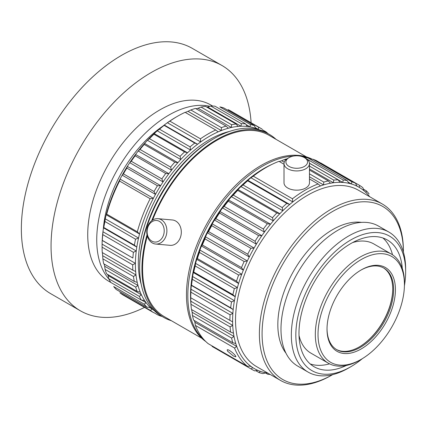 <?xml version="1.0" encoding="UTF-8"?>
<svg xmlns="http://www.w3.org/2000/svg" width="427" height="427" viewBox="0 0 427 427"><rect width="100%" height="100%" fill="white"/><g stroke="black" fill="none" stroke-linecap="round" stroke-linejoin="round"><path stroke-width="0.64" d="M201.747 338.253L164.278 316.62A104.7 60.447 -60 0 1 147.304 235.966M152.562 220.097A104.7 60.447 -60 0 1 268.978 135.274L306.447 156.906M190.757 297.651L190.752 297.752A106.611 61.552 -60 0 1 190.917 292.18L191.008 289.218A104.7 60.447 -60 0 1 191.339 285.412L191.52 285.199A106.611 61.552 -60 0 1 192.342 279.322L192.582 276.52A104.7 60.447 -60 0 1 193.346 272.554L193.741 272.047A106.611 61.552 -60 0 1 195.208 265.984L195.566 263.379A104.7 60.447 -60 0 1 196.746 259.328L197.37 258.554A106.611 61.552 -60 0 1 199.452 252.421L199.895 250.051A104.7 60.447 -60 0 1 201.469 245.995L202.339 244.981A106.611 61.552 -60 0 1 204.997 238.901L205.488 236.798A104.7 60.447 -60 0 1 207.426 232.811L208.552 231.594A106.611 61.552 -60 0 1 211.728 225.686L212.235 223.871A104.7 60.447 -60 0 1 214.498 220.038L215.881 218.656A106.611 61.552 -60 0 1 219.521 213.03L220.001 211.525A104.7 60.447 -60 0 1 222.552 207.917L224.191 206.412A106.611 61.552 -60 0 1 228.221 201.181L228.642 200.007A104.7 60.447 -60 0 1 231.423 196.692L233.318 195.107A106.611 61.552 -60 0 1 237.658 190.373L237.988 189.529A104.7 60.447 -60 0 1 240.951 186.572A104.7 60.447 -60 0 1 247.852 180.301A104.7 60.447 -60 0 1 250.937 177.765L253.296 176.164L292.452 198.774A106.611 61.552 -60 0 1 318.126 183.946L309.468 178.95M284.008 164.251L278.97 161.342A106.611 61.552 -60 0 0 266.133 167.485A106.611 61.552 -60 0 0 253.296 176.164M243.08 184.96L282.236 207.565L282.802 210.741L240.951 186.572L243.08 184.96A106.611 61.552 -60 0 1 247.649 180.813L247.852 180.301L289.709 204.464L286.805 203.417L247.649 180.813M276.813 212.977A106.611 61.552 -60 0 0 272.474 217.717L273.28 220.855L231.423 196.692A104.7 60.447 -60 0 1 237.988 189.529L279.845 213.692L276.813 212.977L237.658 190.373M267.377 223.785A106.611 61.552 -60 0 0 263.347 229.021L264.409 232.08L222.552 207.917A104.7 60.447 -60 0 1 228.642 200.007L270.499 224.17L267.377 223.785L228.221 201.181M258.677 235.635A106.611 61.552 -60 0 0 255.036 241.26L256.355 244.201L214.498 220.038A104.7 60.447 -60 0 1 220.001 211.525L261.858 235.693L258.677 235.635L219.521 213.03M250.884 248.29A106.611 61.552 -60 0 0 247.708 254.198L249.283 256.974L207.426 232.811A104.7 60.447 -60 0 1 212.235 223.871L254.086 248.034L250.884 248.29L211.728 225.686M244.153 261.505A106.611 61.552 -60 0 0 241.495 267.585L243.326 270.158L201.469 245.995A104.7 60.447 -60 0 1 205.488 236.798L247.345 260.961L244.153 261.505L204.997 238.901M238.608 275.025A106.611 61.552 -60 0 0 236.526 281.158L238.602 283.491L196.746 259.328A104.7 60.447 -60 0 1 199.895 250.051L241.751 274.219L238.608 275.025L199.452 252.421M234.364 288.588A106.611 61.552 -60 0 0 232.896 294.651L235.202 296.717L193.346 272.554A104.7 60.447 -60 0 1 195.566 263.379L237.423 287.547L234.364 288.588L195.208 265.984M231.498 301.926A106.611 61.552 -60 0 0 230.676 307.803L233.19 309.575L191.339 285.412A104.7 60.447 -60 0 1 192.582 276.52L234.439 300.688L231.498 301.926L192.342 279.322M230.073 314.784A106.611 61.552 -60 0 0 229.907 320.362L190.752 297.752L190.752 296.493A104.7 60.447 -60 0 1 191.008 289.218L232.864 313.381L230.073 314.784L190.917 292.18M230.601 332.073L233.473 333.204A104.7 60.447 -60 0 1 232.72 325.39L230.105 326.906A106.611 61.552 -60 0 0 230.601 332.073L191.451 309.468A106.611 61.552 -60 0 1 190.954 304.302L190.869 301.227A104.7 60.447 -60 0 1 190.757 297.758M232.752 342.721L235.757 343.516A104.7 60.447 -60 0 1 234.017 336.471L231.605 338.061A106.611 61.552 -60 0 0 232.752 342.721L193.602 320.117A106.611 61.552 -60 0 1 192.449 315.457L192.166 312.308A104.7 60.447 -60 0 1 191.702 309.618M247.377 366.297L250.58 366.115A104.7 60.447 -60 0 1 236.729 346.414L234.54 348.032A106.611 61.552 -60 0 0 247.377 366.297L208.221 343.687A106.611 61.552 -60 0 1 195.385 325.427L194.877 322.252A104.7 60.447 -60 0 1 194.269 320.501M212.827 346.852A106.611 61.552 -60 0 1 212.086 346.414L251.241 369.019A106.611 61.552 -60 0 0 251.983 369.462L212.827 346.852M312.745 159.207A106.611 61.552 -60 0 1 316.386 160.632L355.542 183.236A106.611 61.552 -60 0 0 351.901 181.811L312.745 159.207M304.045 157.403A106.611 61.552 -60 0 1 308.075 157.985L347.231 180.589A106.611 61.552 -60 0 0 343.201 180.007L304.045 157.403M279.311 161.539A104.7 60.447 -60 0 1 281.713 160.755L284.617 159.468A106.611 61.552 -60 0 1 287.035 158.828M292.452 198.774L292.789 201.928L250.937 177.765A104.7 60.447 -60 0 1 264.783 168.265L266.133 167.485M282.236 207.565A106.611 61.552 -60 0 1 286.805 203.417M272.474 217.717L233.318 195.107M263.347 229.021L224.191 206.412M255.036 241.26L215.881 218.656M247.708 254.198L208.552 231.594M241.495 267.585L202.339 244.981M236.526 281.158L197.37 258.554M232.896 294.651L193.741 272.047M230.676 307.803L191.52 285.199M230.105 326.906L190.954 304.302M231.605 338.061L192.449 315.457M227.564 351.165L233.484 356.07L235.768 356.817C236.862 356.001 228.039 348.341 227.196 349.926L227.564 351.165M234.54 348.032L195.385 325.427M260.267 371.325L259.077 372.59A106.611 61.552 -60 0 0 262.92 373.593L266.08 372.846A104.7 60.447 -60 0 1 260.267 371.325A104.7 60.447 -60 0 1 257.855 370.38L254.657 370.855A106.611 61.552 -60 0 1 251.983 369.462M259.077 372.59L255.789 370.689M270.142 374.431A106.611 61.552 -60 0 1 267.82 374.298L265.53 372.979M369.889 196.836L371.97 198.032A106.611 61.552 -60 0 1 371.976 198.048M363.414 189.172L366.425 190.912A106.611 61.552 -60 0 1 369.083 193.927M320.538 162.863L359.694 185.467A106.611 61.552 -60 0 1 362.87 187.709L363.996 190.746A104.7 60.447 -60 0 1 365.934 192.492A104.7 60.447 -60 0 1 369.718 196.74M309.468 166.071L333.765 180.098A106.611 61.552 -60 0 1 338.104 179.82L309.458 163.285M309.468 173.816L323.773 182.073A106.611 61.552 -60 0 1 328.342 180.947L309.468 170.053M285.594 160.029L284.617 159.468M229.907 320.362L232.614 321.819A104.7 60.447 -60 0 1 232.864 313.381A104.7 60.447 -60 0 1 233.19 309.575A104.7 60.447 -60 0 1 234.439 300.688A104.7 60.447 -60 0 1 235.202 296.717A104.7 60.447 -60 0 1 237.423 287.547A104.7 60.447 -60 0 1 238.602 283.491A104.7 60.447 -60 0 1 241.751 274.219A104.7 60.447 -60 0 1 243.326 270.158A104.7 60.447 -60 0 1 247.345 260.961A104.7 60.447 -60 0 1 249.283 256.974A104.7 60.447 -60 0 1 254.086 248.034A104.7 60.447 -60 0 1 256.355 244.201A104.7 60.447 -60 0 1 261.858 235.693A104.7 60.447 -60 0 1 264.409 232.08A104.7 60.447 -60 0 1 270.499 224.17A104.7 60.447 -60 0 1 273.28 220.855A104.7 60.447 -60 0 1 279.845 213.692A104.7 60.447 -60 0 1 282.802 210.741A104.7 60.447 -60 0 1 289.709 204.464A104.7 60.447 -60 0 1 292.789 201.928A104.7 60.447 -60 0 1 320.485 185.942L318.126 183.946M257.855 370.38A104.7 60.447 -60 0 1 252.688 367.604L251.241 369.019M366.425 190.912L365.934 192.492M359.694 185.467L359.187 187.357A104.7 60.447 -60 0 1 363.996 190.746M351.901 181.811L351.421 183.984A104.7 60.447 -60 0 1 356.924 186.14L355.542 183.236M343.201 180.007L342.78 182.441A104.7 60.447 -60 0 1 348.87 183.316L347.231 180.589M333.765 180.098L333.434 182.751A104.7 60.447 -60 0 1 339.999 182.34L338.104 179.82M323.773 182.073L323.57 184.918A104.7 60.447 -60 0 1 330.471 183.215L328.342 180.947M261.383 128.682A106.611 61.552 -60 0 0 258.709 127.289L228.103 109.622A106.611 61.552 -60 0 1 230.777 111.015L261.383 128.682A106.611 61.552 -60 0 1 262.125 129.125M219.841 106.883A106.611 61.552 -60 0 1 223.684 107.887L254.284 125.554A106.611 61.552 -60 0 0 250.441 124.551L219.841 106.883M210.751 106.024A106.611 61.552 -60 0 1 214.941 106.179L245.546 123.846A106.611 61.552 -60 0 0 241.351 123.691L210.751 106.024L207.666 107.012A104.7 60.447 -60 0 0 206.684 107.054M201.01 107.06A106.611 61.552 -60 0 1 205.472 106.355L236.078 124.027A106.611 61.552 -60 0 0 231.615 124.727L201.01 107.06L198.037 108.255A104.7 60.447 -60 0 0 196.004 108.736M190.816 109.969A106.611 61.552 -60 0 1 195.459 108.426L226.064 126.093A106.611 61.552 -60 0 0 221.421 127.636L190.816 109.969L187.981 111.33A104.7 60.447 -60 0 0 185.281 112.445M169.85 121.145A106.611 61.552 -60 0 1 177.472 116.293A106.611 61.552 -60 0 1 185.099 112.338L215.704 130.005A106.611 61.552 -60 0 0 200.45 138.812L169.85 121.145L167.379 122.72A104.7 60.447 -60 0 1 176.121 117.073L177.472 116.293M132.861 270.216L135.653 271.508A104.7 60.447 -60 0 1 135.402 263.363L132.696 264.825A106.611 61.552 -60 0 0 132.861 270.216L102.256 252.544A106.611 61.552 -60 0 1 102.09 247.158L102.096 244.137A104.7 60.447 -60 0 1 102.208 240.438L102.293 240.38A106.611 61.552 -60 0 1 102.79 234.636L102.955 231.754A104.7 60.447 -60 0 1 103.505 227.858L103.788 227.495A106.611 61.552 -60 0 1 104.941 221.512L105.239 218.805A104.7 60.447 -60 0 1 106.216 214.781L106.723 214.14A106.611 61.552 -60 0 1 119.56 181.048L120.062 179.089A104.7 60.447 -60 0 1 122.17 175.171L123.424 173.869A106.611 61.552 -60 0 1 126.84 168.083L127.337 166.423A104.7 60.447 -60 0 1 129.755 162.692L131.265 161.246A106.611 61.552 -60 0 1 135.108 155.802L135.562 154.462A104.7 60.447 -60 0 1 138.236 150.993L140.003 149.445A106.611 61.552 -60 0 1 144.198 144.449L144.577 143.435A104.7 60.447 -60 0 1 147.454 140.296L149.471 138.69A106.611 61.552 -60 0 1 153.933 134.238L154.206 133.56A104.7 60.447 -60 0 1 157.237 130.806L159.484 129.194A106.611 61.552 -60 0 1 164.133 125.373L164.262 125.026A104.7 60.447 -60 0 1 167.379 122.72L200.685 141.945A104.7 60.447 -60 0 1 218.17 131.852L215.704 130.005M194.733 143.04A106.611 61.552 -60 0 0 190.09 146.867L190.538 150.037L157.237 130.806A104.7 60.447 -60 0 1 164.262 125.026L197.568 144.257L194.733 143.04L164.133 125.373M184.539 151.905A106.611 61.552 -60 0 0 180.077 156.357L180.76 159.522L147.454 140.296A104.7 60.447 -60 0 1 154.206 133.56L187.512 152.786L184.539 151.905L153.933 134.238M174.803 162.116A106.611 61.552 -60 0 0 170.608 167.112L171.542 170.218L138.236 150.993A104.7 60.447 -60 0 1 144.577 143.435L177.883 162.66L174.803 162.116L144.198 144.449M165.708 173.469A106.611 61.552 -60 0 0 161.865 178.913L163.055 181.918L129.755 162.692A104.7 60.447 -60 0 1 135.562 154.462L168.868 173.688L165.708 173.469L135.108 155.802M157.446 185.75A106.611 61.552 -60 0 0 154.03 191.536L155.476 194.397L122.17 175.171A104.7 60.447 -60 0 1 127.337 166.423L160.643 185.649L157.446 185.75L126.84 168.083M150.165 198.72A106.611 61.552 -60 0 0 137.329 231.808L139.517 234.012L106.216 214.781A104.7 60.447 -60 0 1 120.062 179.089L153.368 198.315L150.165 198.72L119.56 181.048M135.54 239.179A106.611 61.552 -60 0 0 134.393 245.162L136.805 247.084L103.505 227.858A104.7 60.447 -60 0 1 105.239 218.805L138.545 238.031L135.54 239.179L104.941 221.512M133.389 252.309A106.611 61.552 -60 0 0 132.893 258.047L102.208 240.438A104.7 60.447 -60 0 1 102.955 231.754L136.261 250.98L133.389 252.309L102.79 234.636M102.09 246.534L102.09 245.306A104.7 60.447 -60 0 1 102.096 244.137L135.402 263.363A104.7 60.447 120 0 1 135.508 259.664A104.7 60.447 -60 0 1 136.261 250.98A104.7 60.447 120 0 1 136.805 247.084A104.7 60.447 -60 0 1 138.545 238.031A104.7 60.447 120 0 1 139.517 234.012A104.7 60.447 -60 0 1 153.368 198.315A104.7 60.447 120 0 1 155.476 194.397A104.7 60.447 -60 0 1 160.643 185.649A104.7 60.447 120 0 1 163.055 181.918A104.7 60.447 -60 0 1 168.868 173.688A104.7 60.447 120 0 1 171.542 170.218A104.7 60.447 -60 0 1 177.883 162.66A104.7 60.447 120 0 1 180.76 159.522A104.7 60.447 -60 0 1 187.512 152.786A104.7 60.447 120 0 1 190.538 150.037A104.7 60.447 -60 0 1 197.568 144.257A104.7 60.447 120 0 1 200.685 141.945L200.45 138.812M134.286 281.42L137.227 282.386A104.7 60.447 -60 0 1 135.978 274.935L133.464 276.493A106.611 61.552 -60 0 0 134.286 281.42L103.686 263.753A106.611 61.552 -60 0 1 102.859 258.826L102.677 255.709A104.7 60.447 -60 0 1 102.373 252.613M137.152 291.454L140.211 292.084A104.7 60.447 -60 0 1 137.99 285.476L135.685 287.083A106.611 61.552 -60 0 0 137.152 291.454L106.547 273.782A106.611 61.552 -60 0 1 105.079 269.416L104.684 266.245A104.7 60.447 -60 0 1 104.119 264.003M141.396 300.112L144.54 300.411A104.7 60.447 -60 0 1 141.39 294.774L139.314 296.386A106.611 61.552 -60 0 0 141.396 300.112L110.796 282.444A106.611 61.552 -60 0 1 108.709 278.714L108.084 275.543A104.7 60.447 -60 0 1 107.54 274.358M116.336 289.565A106.611 61.552 -60 0 1 113.678 286.549L144.283 304.216A106.611 61.552 -60 0 0 146.941 307.232L116.336 289.565M123.072 295.004A106.611 61.552 -60 0 1 119.891 292.762L150.496 310.434A106.611 61.552 -60 0 0 153.672 312.676L123.072 295.004M262.402 129.776L265.989 131.847A106.611 61.552 -60 0 1 268.023 133.619M190.09 146.867L159.484 129.194M180.077 156.357L149.471 138.69M170.608 167.112L140.003 149.445M161.865 178.913L131.265 161.246M154.03 191.536L123.424 173.869M137.329 231.808L106.723 214.14M134.393 245.162L103.788 227.495M132.893 258.047L102.293 240.38M132.696 264.825L102.09 247.158M133.464 276.493L102.859 258.826M135.685 287.083L105.079 269.416M139.314 296.386L108.709 278.714M161.465 316.332A106.611 61.552 -60 0 1 157.825 314.907L153.917 312.649M258.709 127.289L258.212 129.322A104.7 60.447 -60 0 1 259.114 129.728M250.441 124.551L249.987 126.856A104.7 60.447 -60 0 1 255.8 128.378L254.284 125.554M241.351 123.691L240.972 126.237A104.7 60.447 -60 0 1 247.313 126.472L245.546 123.846M231.615 124.727L231.343 127.481A104.7 60.447 -60 0 1 238.095 126.419L236.078 124.027M221.421 127.636L221.287 130.561A104.7 60.447 -60 0 1 228.317 128.228L226.064 126.093M146.941 307.232L150.133 307.21A104.7 60.447 -60 0 1 146.114 302.652L144.283 304.216M154.547 310.851A104.7 60.447 -60 0 1 152.071 308.956L150.496 310.434M144.518 307.392A141.615 81.76 -60 0 1 80.383 310.808L50.68 293.659A141.615 81.76 -60 0 1 50.68 130.139A141.615 81.76 -60 0 1 192.294 48.374L221.997 65.523A141.615 81.76 -60 0 1 251.103 122.752M80.383 310.808A141.615 81.76 -60 0 1 80.383 147.288A141.615 81.76 -60 0 1 221.997 65.523M110.785 282.428L108.826 281.297A101.834 58.793 -60 0 1 108.821 163.706A101.834 58.793 -60 0 1 210.66 104.914L212.619 106.045M108.912 279.114A101.834 58.793 -60 0 1 118.279 168.121A101.834 58.793 -60 0 1 209.87 106.302M103.307 229.144A92.926 53.653 -60 0 1 162.735 126.211M141.225 284.403A100.564 58.061 -60 0 1 159.143 192.758A100.564 58.061 -60 0 1 229.555 131.42M255.453 127.726L258.212 129.322A104.7 60.447 120 0 0 255.8 128.378M246.043 124.577L249.987 126.856A104.7 60.447 120 0 0 247.313 126.472M207.666 107.012L240.972 126.237A104.7 60.447 120 0 0 238.095 126.419M198.037 108.255L231.343 127.481A104.7 60.447 120 0 0 228.317 128.228M187.981 111.33L221.287 130.561A104.7 60.447 120 0 0 218.17 131.852M135.653 271.508A104.7 60.447 120 0 0 135.978 274.935L102.677 255.709M137.227 282.386A104.7 60.447 120 0 0 137.99 285.476L104.684 266.245M140.211 292.084A104.7 60.447 120 0 0 141.39 294.774L108.084 275.543M144.54 300.411A104.7 60.447 120 0 0 146.114 302.652L141.78 300.149M150.133 307.21A104.7 60.447 120 0 0 152.071 308.956L149.06 307.221M171.366 320.709A105.656 61.002 -60 0 1 163.803 317.448L161.55 316.145A105.656 61.002 -60 0 1 139.666 267.782L139.666 266.224A103.745 59.897 -60 0 1 213.025 139.159L214.375 138.38A105.656 61.002 -60 0 1 267.206 133.149L269.453 134.446A105.656 61.002 -60 0 1 276.061 139.367M139.666 267.782A105.656 61.002 -60 0 1 214.375 138.38M163.803 317.448A105.656 61.002 -60 0 1 147.032 234.77M151.724 220.7A105.656 61.002 -60 0 1 269.453 134.446M205.782 341.531A105.656 61.002 -60 0 1 208.867 220.284A105.656 61.002 -60 0 1 312.367 159.276M204.73 340.474A105.656 61.002 -60 0 1 203.332 234.007A105.656 61.002 -60 0 1 293.504 156.063M301.035 156.293A105.656 61.002 -60 0 1 312.164 159.319M192.187 312.548A103.745 59.897 -60 0 1 191.627 309.57M190.986 304.798A103.745 59.897 -60 0 1 272.095 164.315M279.279 161.518A103.745 59.897 -60 0 1 280.875 161.016M356.924 186.14A104.7 60.447 -60 0 1 358.99 187.239A104.7 60.447 -60 0 1 359.187 187.357M348.87 183.316A104.7 60.447 -60 0 1 351.421 183.984L348.133 182.089M339.999 182.34A104.7 60.447 -60 0 1 342.78 182.441L309.447 163.194M330.471 183.215A104.7 60.447 -60 0 1 333.434 182.751L309.468 168.916M320.485 185.942A104.7 60.447 -60 0 1 323.57 184.918L309.468 176.778M190.869 301.227L232.72 325.39A104.7 60.447 -60 0 1 232.614 321.819M192.166 312.308L234.017 336.471A104.7 60.447 -60 0 1 233.473 333.204M194.877 322.252L236.729 346.414A104.7 60.447 -60 0 1 235.757 343.516M250.153 366.142L252.688 367.604A104.7 60.447 -60 0 1 250.58 366.115M267.884 373.129A104.7 60.447 -60 0 1 266.08 372.846M280.475 380.398L256.622 366.628A101.834 58.793 -60 0 1 256.622 249.037A101.834 58.793 -60 0 1 358.456 190.239L382.309 204.01A101.834 58.793 -60 0 1 403.398 250.633L403.398 252.042A99.923 57.693 -60 0 0 332.697 211.418A99.923 57.693 -60 0 0 262.082 333.727A99.923 57.693 -60 0 0 332.612 374.65L331.395 375.354A101.834 58.793 -60 0 1 331.389 375.354A101.834 58.793 -60 0 1 280.475 380.398A101.834 58.793 -60 0 1 280.475 262.808A101.834 58.793 -60 0 1 382.309 204.01M332.74 374.575L331.389 375.354M285.994 353.23A77.65 44.83 -60 0 1 293.915 270.569A77.65 44.83 -60 0 1 361.541 222.376M362.326 358.664A77.65 44.83 -60 0 1 350.743 366.777L348.491 368.079A80.831 46.671 -60 0 1 348.491 368.079A80.831 46.671 -60 0 1 308.075 372.082L297.726 366.104A80.831 46.671 -60 0 1 297.726 272.768A80.831 46.671 -60 0 1 378.557 226.102L388.906 232.074A80.831 46.671 -60 0 1 405.65 269.079L405.65 271.679A77.65 44.83 -60 0 1 404.417 285.764M308.075 372.082A80.831 46.671 -60 0 1 308.075 278.746A80.831 46.671 -60 0 1 388.906 232.074M348.496 368.079L350.743 366.777A77.65 44.83 -60 0 1 295.836 335.078A77.65 44.83 -60 0 1 350.743 239.979A77.65 44.83 -60 0 1 405.65 271.679M346.292 365.491A73.193 42.257 -60 0 1 314.149 366.766A73.193 42.257 -60 0 1 314.144 282.247A73.193 42.257 -60 0 1 387.342 239.99A73.193 42.257 -60 0 1 402.309 268.466M329.548 363.847A73.193 42.257 -60 0 1 310.199 363.932M382.912 237.988A73.193 42.257 -60 0 1 392.514 254.786M359.876 360.094L361.226 359.315A61.104 35.276 -60 0 1 318.019 334.373A61.104 35.276 -60 0 1 361.226 259.541A61.104 35.276 -60 0 1 404.428 284.483A61.104 35.276 -60 0 1 361.226 359.315L359.876 360.094A63.009 36.38 -60 0 1 328.368 363.217L310.867 353.113A63.009 36.38 -60 0 1 299.023 335.462M352.67 242.547A63.009 36.38 -60 0 1 373.876 243.977L391.378 254.081A63.009 36.38 -60 0 1 404.428 282.925L404.428 284.483M328.368 363.217A63.009 36.38 -60 0 1 328.368 290.461A63.009 36.38 -60 0 1 391.378 254.081M361.226 348.923A48.374 27.926 -60 0 1 327.018 329.174A48.374 27.926 -60 0 1 361.221 269.933A48.374 27.926 -60 0 1 395.429 289.682A48.374 27.926 -60 0 1 361.226 348.923M360.772 270.2A47.098 27.195 -60 0 1 383.873 268.119A47.098 27.195 -60 0 1 391.095 305.86A47.098 27.195 -60 0 1 360.324 347.364A47.098 27.195 -60 0 1 336.775 349.697A47.098 27.195 -60 0 1 327.023 328.651M383.419 267.868A47.098 27.195 -60 0 1 392.728 289.159A47.098 27.195 -60 0 1 359.422 346.847A47.098 27.195 -60 0 1 336.327 349.43M392.728 288.903A47.733 27.558 -60 0 1 359.198 346.975M284.233 162.207L281.713 160.755M289.084 157.611L287.734 158.39A12.73 7.35 0 0 0 284.008 163.584L284.008 182.815A12.73 7.35 0 0 0 287.734 188.008A12.73 7.35 0 0 0 301.606 189.604A12.73 7.35 0 0 0 309.468 182.815L309.468 163.584A12.73 7.35 0 0 0 305.737 158.39L304.387 157.611A10.819 6.245 0 0 0 289.084 157.611A10.819 6.245 0 0 0 289.084 166.445A10.819 6.245 0 0 0 304.387 166.445A10.819 6.245 0 0 0 304.387 157.611M284.008 163.584A12.73 7.35 0 0 0 287.734 168.782A12.73 7.35 0 0 0 301.606 170.373A12.73 7.35 0 0 0 309.468 163.584M155.7 244.047L170.122 245.333A12.73 10.04 -84.9 0 0 181.251 233.548A12.73 10.04 -84.9 0 0 172.385 219.974L157.963 218.688A12.73 10.04 -84.9 0 0 147.182 228.274A12.73 10.04 -84.9 0 0 152.332 242.968A12.73 10.04 -84.9 0 0 155.7 244.047A12.73 10.04 -84.9 0 0 166.829 232.261A12.73 10.04 -84.9 0 0 157.963 218.688M151.836 241.122A10.819 8.535 -84.9 0 0 164.203 230.158A10.819 8.535 -84.9 0 0 150.95 222.51A10.819 8.535 -84.9 0 0 151.836 241.122M358.99 187.239L356.865 186.012"/></g></svg>
